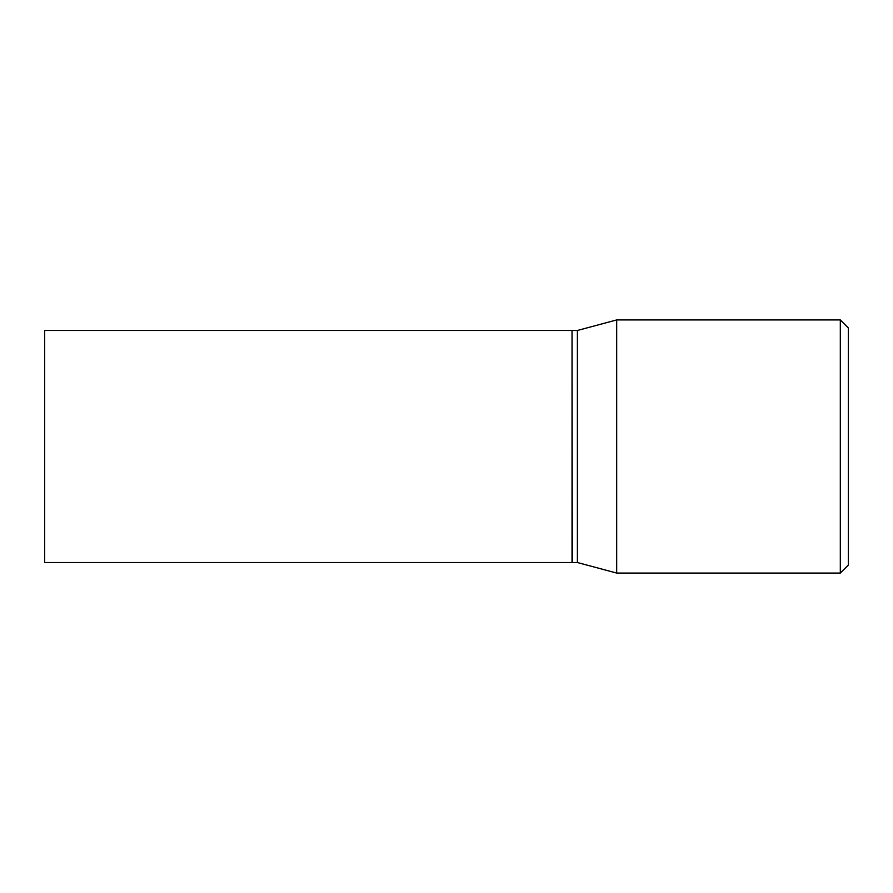 <?xml version="1.0" encoding="UTF-8"?>
<svg xmlns="http://www.w3.org/2000/svg" width="893" height="893" viewBox="0 0 893 893"><rect width="100%" height="100%" fill="white"/><g stroke="black" fill="none" stroke-linecap="round" stroke-linejoin="round"><path stroke-width="1.34" d="M44.65 446.5L44.65 562.523L572.033 562.523L572.033 330.477L44.65 330.477L44.65 446.5M572.033 330.745L572.301 562.523L577.391 562.523L616.683 573.06L840.313 573.06L840.313 319.94L616.683 319.94L616.683 573.06M572.301 330.477L577.391 330.477L577.391 562.523M840.313 319.94L848.35 327.977L848.35 565.023L840.313 573.06M577.391 330.477L616.683 319.94"/></g></svg>

